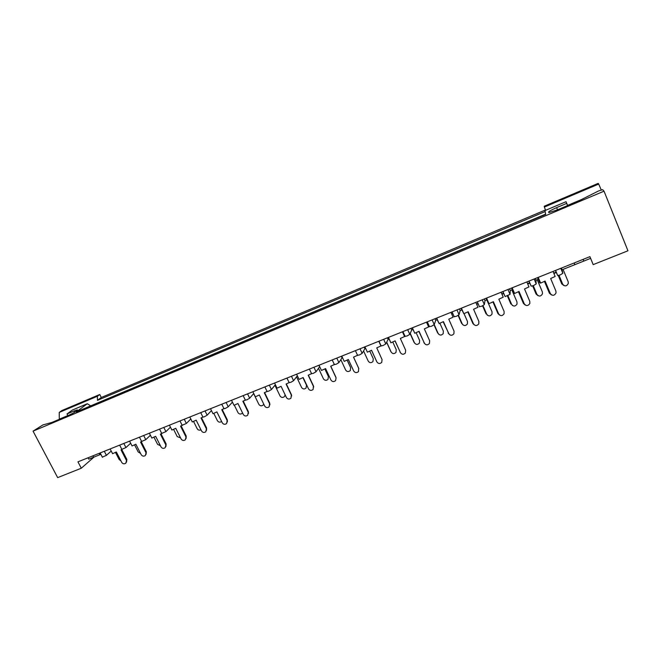 <?xml version="1.0" encoding="UTF-8"?>
<svg xmlns="http://www.w3.org/2000/svg" width="661" height="661" viewBox="0 0 661 661"><rect width="100%" height="100%" fill="white"/><g stroke="black" fill="none" stroke-linecap="round" stroke-linejoin="round"><path stroke-width="0.99" d="M567.642 205.546L566.039 201.688L566.667 203.398L556.62 207.628C549.952 210.603 547.424 212.247 549.035 212.553L557.256 209.909L579.424 200.589L598.436 191.004L602.609 189.666L604.038 191.186L33.05 431.146L42.858 424.949L51.913 422.437L67.273 415.976C74.206 412.77 77.568 410.737 77.354 409.894L77.535 410.241M583.101 259.385L583.795 261.087L562.081 269.771L561.379 268.093M74.718 412.224L74.065 410.977L77.354 409.894M99.233 453.314L99.943 454.694L93.606 457.23L92.895 455.859M545.474 209.967L101.29 397.492L99.761 394.501L61.795 410.58L59.234 412.414L97.374 396.27L97.481 400.351L545.168 211.57M598.172 183.378L544.21 206.24L544.358 207.067L598.692 184.064L598.172 183.378M604.038 191.186L627.95 250.792L593.181 264.623L589.926 256.65L77.948 461.841L81.295 468.228L94.135 456.958M598.692 184.064L601.262 189.963M101.29 397.492L97.481 400.351M99.761 394.501L97.374 396.27M545.606 210.314L544.358 207.067M100.869 454.322L99.943 454.694M319.726 366.748L318.825 365.302M342.497 357.642L342.034 357.824L341.324 356.287M365.616 348.388L364.889 348.678L364.178 347.124M389.056 339.01L388.123 339.382L387.42 337.812M403.64 333.169L403.152 333.367M412.885 329.475L411.745 329.93L411.035 328.352M428.006 323.419L427.204 323.741M437.111 319.775L435.756 320.321L435.054 318.726M452.785 313.504L451.653 313.958M461.758 309.918L460.172 310.554L459.469 308.935M477.994 303.424L476.523 304.01M486.818 299.887L485 300.615L484.298 298.987M503.641 293.162L501.823 293.889M512.316 289.683L510.259 290.51L509.557 288.865M529.725 282.718L527.561 283.586M538.252 279.306L535.947 280.231L535.245 278.57M556.273 272.101L553.744 273.109M574.847 264.664L574.153 262.971M111.213 451.042L106.421 455.355L102.331 457.139M93.606 457.23L88.772 459.164L88.053 457.792M590.62 258.352L583.795 261.087M562.081 269.771L562.842 273.307L560.264 274.91L557.719 275.571L555.414 270.481M535.947 280.231L536.211 283.924L533.609 285.544L531.18 286.163L528.866 281.123M510.259 290.51L510.044 294.36L505.103 296.582L502.79 291.575M485 300.615L484.331 304.622L481.671 306.241L479.242 306.646M460.172 310.554L459.056 314.702L456.379 316.33L454.057 316.693M435.756 320.321L434.211 324.609L431.509 326.245L429.295 326.567M411.745 329.93L409.787 334.35L407.06 335.995L404.953 336.284M388.123 339.382L385.768 343.935L383.025 345.571L381.009 345.827M364.889 348.678L362.145 353.354L359.377 354.998L357.469 355.221M342.034 357.824L338.911 362.625L336.127 364.269L334.309 364.459M319.536 366.822L316.057 371.738L313.256 373.391L311.521 373.556M297.351 375.754L293.567 380.711L290.749 382.364L289.088 382.521M275.373 384.702L271.44 389.536L268.614 391.188L267.011 391.345M253.733 393.485L249.668 398.219L246.817 399.872L245.289 400.021M232.424 402.128L228.235 406.771L225.376 408.424L223.905 408.564M211.446 410.613L207.141 415.182L204.266 416.843L202.853 416.984M190.789 418.967L186.369 423.47L182.13 425.263M170.439 427.18L165.919 431.625L161.722 433.418M150.402 435.26L145.784 439.656L141.619 441.441M130.663 443.209L125.954 447.563L121.831 449.348M33.05 431.146L57.672 477.622L81.295 468.228M545.631 214.123L89.483 406.358M539.665 216.982L536.426 218.345M513.928 227.814L510.738 229.152M488.619 238.464L485.48 239.778M463.733 248.924L460.651 250.222M439.268 259.219L436.235 260.492M415.207 269.341L412.224 270.597M391.543 279.297L388.61 280.528M368.26 289.088L365.376 290.303M345.356 298.722L342.514 299.92M322.816 308.208L320.023 309.381M300.631 317.536L297.888 318.693M278.802 326.724L276.1 327.856M257.311 335.763L254.65 336.879M236.159 344.662L233.531 345.761M215.321 353.42L212.743 354.511M194.813 362.054L192.268 363.12M174.611 370.548L172.108 371.606M154.715 378.918L152.245 379.959M135.117 387.164L132.687 388.189M115.807 395.286L113.411 396.294M96.779 403.293L94.424 404.284M90.383 405.68L87.302 403.739L72.355 410.051L67.017 413.951L74.065 410.977M566.039 201.688L544.986 210.57L545.689 214.453L76.271 411.919L87.302 403.739M59.292 419.33L59.234 412.414M581.482 199.539L567.576 205.389M67.86 415.571L59.226 419.206M567.559 205.579L566.667 203.398M67.926 415.695L67.017 413.951M563.907 285.56L561.743 283.883L562.709 284.213C564.858 286.659 566.725 286.387 568.336 283.387L568.171 281.718L563.056 269.382M556.405 272.398L553.918 273.53M561.743 283.883L558.264 275.521M562.709 284.213L559.024 275.34M551.472 294.905L549.415 293.228L544.441 281.371M549.415 293.228L550.357 293.6C552.422 296.029 554.306 295.822 556.025 292.963L555.901 291.063L550.663 278.521L555.141 276.472L553.042 271.431M550.357 293.6L545.102 281.065L540.624 283.115L539.715 282.784L537.55 277.645M540.624 283.115L538.211 277.38M538.013 295.657L536.079 294.038L536.955 294.393C538.93 296.756 540.764 296.574 542.466 293.856L542.359 291.922L537.228 279.719M529.866 283.057L527.742 284.032M536.079 294.038L532.642 285.882M536.955 294.393L533.278 285.668M512.539 305.547L511.631 304.407C513.473 306.679 515.266 306.58 517.018 304.101L516.985 301.961L511.837 289.882M503.798 293.525L501.955 294.203M502.137 294.285L501.947 293.839M510.854 304.01L507.417 295.979M511.631 304.407L507.937 295.764M487.471 315.256L486.727 314.248C488.454 316.445 490.214 316.412 491.999 314.14L492.032 311.827L488.372 303.341M478.167 303.82L476.738 303.92M477.267 304.234L477.068 303.787M486.042 313.826L482.588 305.845M486.727 314.248L483.001 305.63M462.807 324.758L462.237 323.931C463.873 326.055 465.592 326.071 467.393 323.981L467.492 321.527L464.039 313.628M452.975 313.942L452.347 313.678M452.81 314.016L452.611 313.578M461.642 323.477L458.139 315.479M462.237 323.931L458.453 315.28M438.532 334.069L438.152 333.45C439.705 335.515 441.383 335.573 443.192 333.631L443.357 331.07L439.887 323.221M437.648 332.97L434.037 324.84M438.152 333.45L434.219 324.576M414.662 343.183L414.464 342.811C415.951 344.819 417.595 344.918 419.396 343.109L419.611 340.456L416.124 332.657M414.034 342.307L410.126 333.59M414.464 342.811L410.225 333.367M391.188 352.098L391.155 352.032C392.584 353.982 394.187 354.106 395.98 352.412L396.253 349.694L392.75 341.944M390.808 351.495L386.627 342.282M391.155 352.032L386.677 342.175M368.218 361.096L363.558 350.95L368.218 361.096C369.598 362.996 371.176 363.145 372.953 361.55L373.275 358.783L369.747 351.082M525.255 305.06L523.446 303.465L518.464 291.724M523.446 303.465L524.289 303.862C526.206 306.208 528.056 306.084 529.833 303.482L529.775 301.35L524.52 288.948L528.965 286.915L526.858 281.933M524.289 303.862L519.025 291.46L514.588 293.492L513.779 293.129L511.614 288.039M514.588 293.492L512.176 287.816M499.476 315.016L497.923 313.521L492.924 301.895M497.923 313.521L498.667 313.95C500.468 316.214 502.269 316.165 504.087 313.785L504.103 311.463L498.84 299.185L503.236 297.177L501.121 292.245M498.667 313.95L493.387 301.68L489 303.688L488.289 303.292L486.116 298.26M489 303.688L486.579 298.07M474.111 324.766L472.838 323.403L467.823 311.901M472.838 323.403L473.483 323.865C475.176 326.063 476.945 326.063 478.787 323.873L478.87 321.411L473.59 309.257L477.936 307.266L475.821 302.383M473.483 323.865L468.195 311.728L463.848 313.719L461.048 308.307M463.848 313.719L461.419 308.158M449.166 334.309L443.134 321.733M448.166 333.127L448.728 333.615C450.331 335.747 452.058 335.796 453.909 333.764L454.057 331.186L448.761 319.156L453.074 317.181L450.951 312.356M448.728 333.615L443.424 321.601L439.119 323.568L436.409 318.181M439.119 323.568L436.681 318.073M424.635 343.654L418.867 331.401M423.908 342.687L424.379 343.208C425.915 345.265 427.601 345.356 429.443 343.472L429.658 340.795L424.354 328.889L428.625 326.939L426.494 322.155M424.379 343.208L419.066 331.31L414.802 333.26L412.175 327.889M414.802 333.26L412.365 327.815M400.516 352.792L394.997 340.911M400.045 352.09L400.434 352.635C401.913 354.643 403.565 354.759 405.4 352.999L405.664 350.247L400.351 338.465L404.573 336.523L402.45 331.789M400.434 352.635L395.113 340.861L390.891 342.795L388.346 337.44M390.891 342.795L388.445 337.399M376.72 361.6L371.515 350.264M376.58 361.336L376.886 361.906C378.307 363.864 379.926 364.013 381.752 362.352L382.058 359.543L376.737 347.876L380.926 345.959L378.794 341.274M376.886 361.906L371.548 350.256L367.367 352.164L364.905 346.835L367.367 352.164M340.836 359.658L345.645 370.02C346.984 371.87 348.529 372.044 350.297 370.54L350.652 367.723L347.108 360.071M350.446 367.152L347.157 360.047M318.503 368.293L323.427 378.803C324.733 380.612 326.253 380.802 327.996 379.373L328.393 376.53L324.832 368.921M328.261 375.927L324.956 368.863M296.525 376.828L301.565 387.445C302.829 389.213 304.324 389.42 306.06 388.065L306.481 385.189L302.903 377.629M306.481 385.189L306.671 385.735M306.423 384.57L303.102 377.547M341.778 356.105L344.232 361.385L348.38 359.493L353.718 371.036C355.089 372.936 356.684 373.11 358.493 371.548L358.7 368.334M357.427 355.345L353.519 357.138L358.849 368.689M358.609 368.094L353.544 357.122M319.015 365.227L321.469 370.457L325.576 368.582L330.921 380.009C332.26 381.868 333.822 382.058 335.614 380.579L336.069 377.836M334.259 364.599L330.665 366.244L336.003 377.687M335.846 377.067L330.773 366.202M296.615 374.209L299.069 379.389L303.143 377.522L308.497 388.842C309.794 390.659 311.331 390.866 313.107 389.461L313.438 385.892L313.694 386.999M311.571 373.663L308.183 375.208L313.529 386.536M313.438 385.892L308.365 375.126M274.91 385.264L280.033 395.956C281.272 397.691 282.751 397.905 284.461 396.608L285.164 394.898M253.642 393.592L258.839 404.334C260.054 406.036 261.508 406.267 263.202 405.019L263.756 404.144M234.341 405.168L237.968 412.58C239.158 414.257 240.587 414.488 242.265 413.299L242.554 412.951M274.579 383.041L277.033 388.172L281.065 386.321L286.42 397.534C287.692 399.318 289.204 399.533 290.956 398.195L291.394 394.584L291.641 395.997M289.138 382.62L286.064 384.033L291.41 395.253M291.394 394.584L286.312 383.917M252.882 391.733L255.344 396.815L259.335 394.989L264.697 406.085C265.945 407.837 267.432 408.068 269.167 406.779L269.696 403.136L269.895 404.821M267.061 391.444L264.293 392.717L269.638 403.83M269.696 403.136L264.607 392.568M231.532 400.293L233.994 405.325L237.952 403.507L243.314 414.513C244.537 416.223 245.999 416.463 247.718 415.232L248.338 411.555L248.478 413.48M245.338 400.128L242.86 401.26L248.214 412.266M248.338 411.555L243.248 401.087M213.776 413.332L217.411 420.71C218.56 422.329 219.956 422.586 221.609 421.487M193.516 421.379L197.168 428.708C198.11 430.146 199.374 430.501 200.944 429.782M173.562 429.311L177.222 436.591L180.552 437.863M210.512 408.713L212.974 413.703L216.891 411.902L222.261 422.8C223.459 424.478 224.905 424.734 226.599 423.544L227.31 419.842L227.367 421.974M223.955 408.672L221.757 409.671L227.12 420.578M227.31 419.842L222.212 409.465M189.814 417.008L192.277 421.949L196.168 420.173L201.531 430.964C202.712 432.616 204.142 432.872 205.819 431.732L206.604 428.006L206.579 430.303M202.902 417.083L200.985 417.959L206.348 428.758M206.604 428.006L201.498 417.719M169.431 425.18L171.893 430.071L175.752 428.303L181.122 439.003C182.279 440.623 183.692 440.887 185.353 439.788L186.212 436.045L186.105 438.483M182.18 425.362L180.536 426.114L185.89 436.814M186.212 436.045L181.106 425.849M153.906 437.119L157.582 444.357L160.425 445.745M134.538 444.812L138.223 452.008L140.562 453.429M115.46 452.397L119.154 459.552L120.946 460.899M149.369 433.219L151.832 438.069L155.649 436.318L161.02 446.919C162.16 448.513 163.556 448.778 165.192 447.712L166.126 443.961L165.936 446.514M161.771 433.509L160.392 434.145L165.746 444.754M166.126 443.961L161.02 433.856M129.597 441.143L132.06 445.952L135.852 444.209L141.223 454.71C142.346 456.288 143.726 456.561 145.346 455.528L146.345 451.76L146.073 454.404M141.677 441.54L140.553 442.06L145.907 452.562M146.345 451.76L141.239 441.738M110.131 448.951L112.593 453.71L116.344 451.984L121.715 462.394C122.83 463.948 124.194 464.22 125.797 463.212L126.862 459.436L126.515 462.171M121.88 449.447L121.004 449.852L126.367 460.263M126.862 459.436L121.748 449.505M557.512 209.801L556.62 207.628M560.776 268.333L562.842 273.307M534.138 279.008L536.211 283.924M507.97 289.501L510.044 294.36M482.249 299.805L484.331 304.622M456.974 309.935L459.056 314.702M432.12 319.899L434.211 324.609M407.697 329.69L409.787 334.35M383.669 339.316L385.768 343.935M360.047 348.785L362.145 353.354M336.804 358.097L338.911 362.625M313.95 367.26L316.057 371.738M291.46 376.274L293.567 380.711M269.333 385.14L271.44 389.536M247.553 393.865L249.668 398.219M226.12 402.458L228.235 406.771M205.026 410.911L207.141 415.182M184.254 419.239L186.369 423.47M163.804 427.436L165.919 431.625M143.668 435.508L145.784 439.656M123.838 443.457L125.954 447.563M104.306 451.281L106.421 455.355M557.719 275.571L555.579 270.415M531.18 286.163L529.023 281.057M505.103 296.582L502.938 291.518M479.465 306.811L477.292 301.796M454.264 316.875L452.083 311.901M429.493 326.765L427.303 321.833M405.135 336.49L402.937 331.599M381.182 346.05L378.968 341.2M357.618 355.461L355.403 350.644M334.441 364.707L332.219 359.939M311.645 373.812L309.414 369.078M289.204 382.769L286.973 378.075M267.127 391.576L264.887 386.925M245.396 400.252L243.157 395.633M224.013 408.787L221.766 404.21M202.96 417.19L200.704 412.646M182.229 425.461L179.974 420.958M161.813 433.608L159.557 429.138M141.718 441.622L139.454 437.194M121.921 449.521L119.658 445.126M102.422 457.305L100.158 452.942"/></g></svg>
